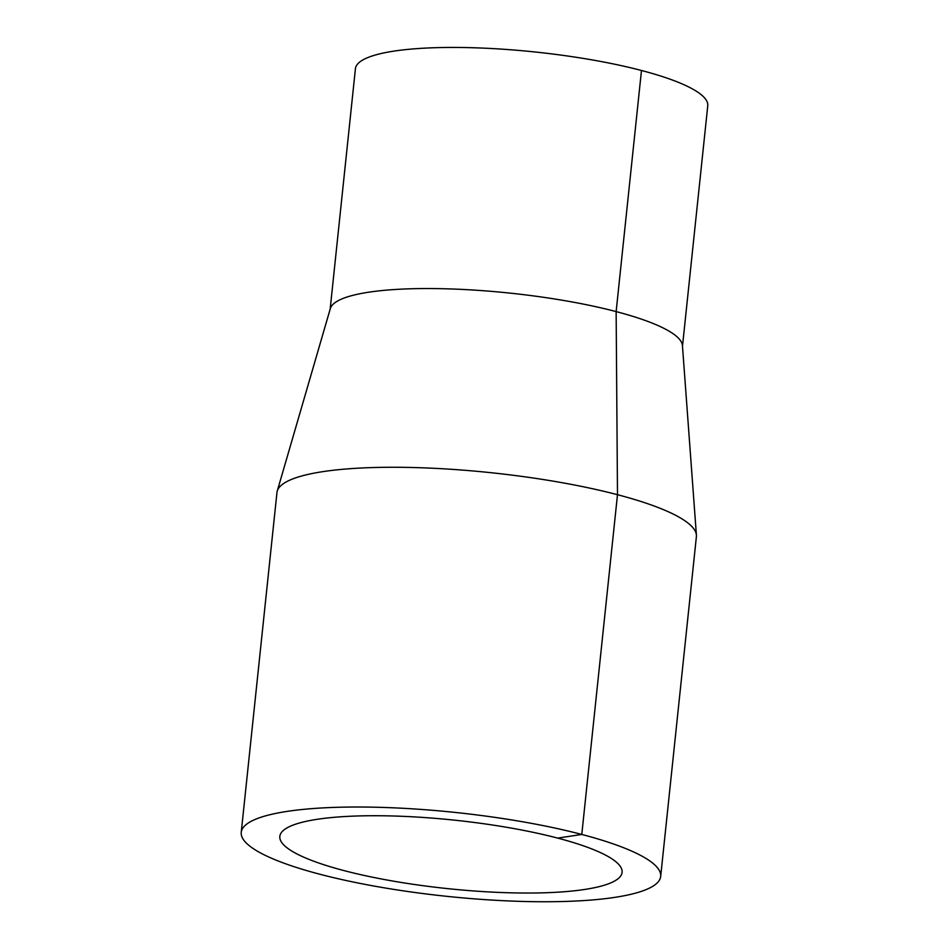 <?xml version="1.0" encoding="UTF-8"?>
<svg xmlns="http://www.w3.org/2000/svg" width="949" height="949" viewBox="0 0 949 949"><rect width="100%" height="100%" fill="white"/><g stroke="black" fill="none" stroke-linecap="round" stroke-linejoin="round"><path stroke-width="1.42" d="M241.236 832.332L276.954 492.602A210.88 42.159 6 0 1 277.238 491.108A210.88 42.159 6 0 1 401.095 467.311A210.88 42.159 6 0 1 617.491 494.702A210.88 42.159 6 0 1 696.412 535.165A210.88 42.159 6 0 1 696.388 536.683L660.682 876.425A210.88 42.159 6 0 1 446.552 896.307A210.88 42.159 6 0 1 241.236 832.332A210.88 42.159 6 0 1 361.96 807.03A210.88 42.159 6 0 1 581.784 834.444A210.88 42.159 6 0 1 660.682 876.425M277.238 491.108L330.335 308.555A177.131 35.41 6 0 1 434.369 288.579A177.131 35.41 6 0 1 616.138 311.592A177.131 35.41 6 0 1 682.438 345.566L696.412 535.165M330.157 309.184L355.424 68.708A177.131 35.41 6 0 1 456.825 47.45A177.131 35.41 6 0 1 641.477 70.487A177.131 35.41 6 0 1 707.764 105.742L682.485 346.219M557.715 838.109A172.077 34.401 6 0 1 622.093 872.368A172.077 34.401 6 0 1 447.37 888.596A172.077 34.401 6 0 1 279.825 836.389A172.077 34.401 6 0 1 378.331 815.737A172.077 34.401 6 0 1 557.715 838.109L581.784 834.444L617.491 494.702L616.138 311.592L641.477 70.487"/></g></svg>
